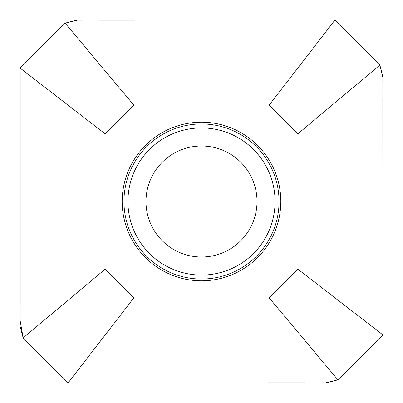 <?xml version="1.0" encoding="UTF-8"?>
<svg xmlns="http://www.w3.org/2000/svg" width="403" height="403" viewBox="0 0 403 403"><rect width="100%" height="100%" fill="white"/><g stroke="black" fill="none" stroke-linecap="round" stroke-linejoin="round"><path stroke-width="0.6" d="M201.5 280.815A79.315 79.315 0 0 1 122.185 201.5A79.315 79.315 0 0 1 201.5 122.185A79.315 79.315 0 0 1 280.815 201.5A79.315 79.315 0 0 1 201.5 280.815M105.082 227.312L105.082 133.801L20.15 68.127L20.175 326.591L23.147 337.895L68.127 382.85L133.801 297.918L105.082 269.199L105.082 227.312M133.801 297.918L269.199 297.918L297.918 269.199L297.918 133.801L269.199 105.082L133.801 105.082L105.082 133.801M257.013 201.5A55.513 55.513 0 0 1 173.743 249.573A55.513 55.513 0 0 1 173.743 153.427A55.513 55.513 0 0 1 257.013 201.5A55.513 55.513 0 0 1 173.743 249.573A55.513 55.513 0 0 1 173.743 153.427A55.513 55.513 0 0 1 257.013 201.5M269.199 105.082L334.873 20.15L76.409 20.175L65.105 23.147L20.15 68.127M68.127 382.85L326.591 382.825L337.895 379.853L382.85 334.873L297.918 269.199M334.873 20.15L379.853 65.105L297.918 133.801M381.44 336.233L382.85 334.873L382.825 76.409L379.853 65.105M23.147 337.895L105.082 269.199M65.105 23.147L133.801 105.082M337.895 379.853L269.199 297.918M382.85 334.873L382.82 98.438M382.82 82.116L382.82 79.441M382.82 77.396L379.853 65.105L340.58 25.711M337.739 22.996L336.948 22.241M336.223 21.55L334.873 20.15L98.438 20.18M82.116 20.18L79.441 20.18M77.396 20.18L65.105 23.147L25.721 62.405M22.996 65.261L22.251 66.042M21.561 66.767L20.15 68.127L20.18 70.303M20.18 72.404L20.18 304.577M20.18 320.964L23.147 337.895L62.405 377.279M65.261 380.004L66.042 380.749M66.767 381.44L68.127 382.85L304.562 382.82M320.884 382.82L323.559 382.82M325.604 382.82L337.895 379.853L377.279 340.595M380.004 337.739L380.749 336.958M279.052 201.5A77.552 77.552 0 0 1 162.726 268.66A77.552 77.552 0 0 1 162.726 134.34A77.552 77.552 0 0 1 279.052 201.5M275.073 201.5A73.573 73.573 0 0 1 164.716 265.214A73.573 73.573 0 0 1 164.716 137.786A73.573 73.573 0 0 1 275.073 201.5"/></g></svg>
